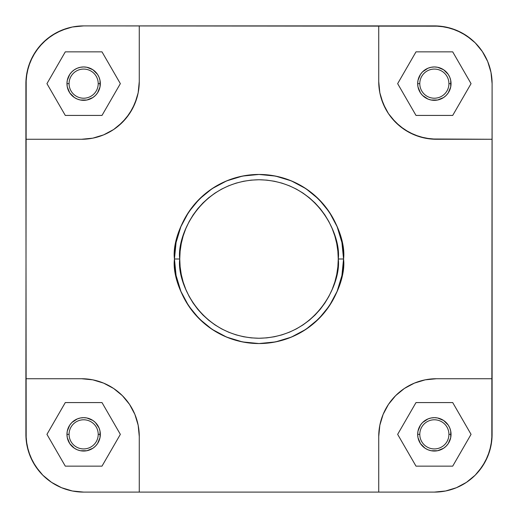 <?xml version="1.0" encoding="UTF-8"?>
<svg xmlns="http://www.w3.org/2000/svg" width="518" height="518" viewBox="0 0 518 518"><rect width="100%" height="100%" fill="white"/><g stroke="black" fill="none" stroke-linecap="round" stroke-linejoin="round"><path stroke-width="0.78" d="M419.787 83.644A14.569 14.569 0 0 0 434.356 98.213A14.569 14.569 0 0 0 448.925 83.644L451.042 83.644A16.686 16.686 0 0 1 434.356 100.33A16.686 16.686 0 0 1 417.67 83.644L419.787 83.644A14.569 14.569 0 0 1 434.356 69.075A14.569 14.569 0 0 1 448.925 83.644A14.569 14.569 0 0 1 434.356 98.213A14.569 14.569 0 0 1 419.787 83.644L417.67 83.644L417.987 80.387L420.48 74.372L422.552 71.847L427.972 68.227L431.099 67.275L434.356 66.958L437.613 67.275L443.628 69.768L448.232 74.372L449.773 77.26L450.725 80.387L450.725 86.901L448.232 92.916L446.153 95.448L443.628 97.52L437.613 100.013L431.099 100.013L427.972 99.061L422.552 95.448L420.48 92.916L417.987 86.901L417.67 83.644A16.686 16.686 0 0 1 434.356 66.958A16.686 16.686 0 0 1 451.042 83.644L448.925 83.644A14.569 14.569 0 0 0 434.356 69.075A14.569 14.569 0 0 0 419.787 83.644M69.075 434.356A14.569 14.569 0 0 0 83.644 448.925A14.569 14.569 0 0 0 98.213 434.356L100.33 434.356A16.686 16.686 0 0 1 83.644 451.042A16.686 16.686 0 0 1 66.958 434.356L69.075 434.356A14.569 14.569 0 0 1 83.644 419.787A14.569 14.569 0 0 1 98.213 434.356A14.569 14.569 0 0 1 83.644 448.925A14.569 14.569 0 0 1 69.075 434.356L66.958 434.356L67.275 431.099L69.768 425.084L71.847 422.552L77.26 418.939L80.387 417.987L83.644 417.67L86.901 417.987L92.916 420.48L95.448 422.552L99.061 427.972L100.013 431.099L100.013 437.613L97.52 443.628L95.448 446.153L92.916 448.232L86.901 450.725L80.387 450.725L77.26 449.773L74.372 448.232L69.768 443.628L67.275 437.613L66.958 434.356A16.686 16.686 0 0 1 83.644 417.67A16.686 16.686 0 0 1 100.33 434.356L98.213 434.356A14.569 14.569 0 0 0 83.644 419.787A14.569 14.569 0 0 0 69.075 434.356M419.787 434.356A14.569 14.569 0 0 0 434.356 448.925A14.569 14.569 0 0 0 448.925 434.356L451.042 434.356A16.686 16.686 0 0 1 434.356 451.042A16.686 16.686 0 0 1 417.67 434.356L419.787 434.356A14.569 14.569 0 0 1 434.356 419.787A14.569 14.569 0 0 1 448.925 434.356A14.569 14.569 0 0 1 434.356 448.925A14.569 14.569 0 0 1 419.787 434.356L417.67 434.356L417.987 431.099L420.48 425.084L422.552 422.552L427.972 418.939L431.099 417.987L434.356 417.67L437.613 417.987L443.628 420.48L448.232 425.084L449.773 427.972L450.725 431.099L450.725 437.613L448.232 443.628L446.153 446.153L443.628 448.232L437.613 450.725L431.099 450.725L427.972 449.773L425.084 448.232L420.48 443.628L417.987 437.613L417.67 434.356A16.686 16.686 0 0 1 434.356 417.67A16.686 16.686 0 0 1 451.042 434.356L448.925 434.356A14.569 14.569 0 0 0 434.356 419.787A14.569 14.569 0 0 0 419.787 434.356M69.075 83.644A14.569 14.569 0 0 0 83.644 98.213A14.569 14.569 0 0 0 98.213 83.644L100.33 83.644A16.686 16.686 0 0 1 83.644 100.33A16.686 16.686 0 0 1 66.958 83.644L69.075 83.644A14.569 14.569 0 0 1 83.644 69.075A14.569 14.569 0 0 1 98.213 83.644A14.569 14.569 0 0 1 83.644 98.213A14.569 14.569 0 0 1 69.075 83.644L66.958 83.644L67.275 80.387L69.768 74.372L71.847 71.847L74.372 69.768L77.26 68.227L80.387 67.275L83.644 66.958L86.901 67.275L92.916 69.768L97.52 74.372L99.061 77.26L100.013 80.387L100.013 86.901L97.52 92.916L95.448 95.448L92.916 97.52L86.901 100.013L80.387 100.013L77.26 99.061L74.372 97.52L69.768 92.916L67.275 86.901L66.958 83.644A16.686 16.686 0 0 1 83.644 66.958A16.686 16.686 0 0 1 100.33 83.644L98.213 83.644A14.569 14.569 0 0 0 83.644 69.075A14.569 14.569 0 0 0 69.075 83.644M179.746 259C176.56 235.819 200.336 180.827 259 179.746C317.663 180.827 341.44 235.819 338.254 259L343.551 259C346.95 234.266 321.581 175.602 259 174.449C196.419 175.602 171.05 234.266 174.449 259L179.746 259L180.128 251.23L181.268 243.538L183.158 235.994L185.781 228.671L189.102 221.639L193.104 214.97L197.734 208.722L202.959 202.959L208.722 197.734L214.97 193.104L221.639 189.102L228.671 185.781L235.994 183.158L243.538 181.268L251.23 180.128L259 179.746L266.77 180.128L274.462 181.268L282.006 183.158L289.329 185.781L296.361 189.102L303.03 193.104L309.278 197.734L315.041 202.959L320.266 208.722L324.896 214.97L328.898 221.639L332.219 228.671L334.842 235.994L336.732 243.538L337.872 251.23L338.254 259L337.872 266.77L336.732 274.462L334.842 282.006L332.219 289.329L328.898 296.361L324.896 303.03L320.266 309.278L315.041 315.041L309.278 320.266L303.03 324.896L296.361 328.898L289.329 332.219L282.006 334.842L274.462 336.732L266.77 337.872L259 338.254L251.23 337.872L243.538 336.732L235.994 334.842L228.671 332.219L221.639 328.898L214.97 324.896L208.722 320.266L202.959 315.041L197.734 309.278L193.104 303.03L189.102 296.361L185.781 289.329L183.158 282.006L181.268 274.462L180.128 266.77L179.746 259L174.449 259A84.551 84.551 0 0 1 259 174.449A84.551 84.551 0 0 1 343.551 259L341.925 242.502L337.114 226.644L329.299 212.024L318.79 199.21L305.976 188.701L291.356 180.886L275.498 176.075L259 174.449L242.502 176.075L226.644 180.886L212.024 188.701L199.21 199.21L188.701 212.024L180.886 226.644L176.075 242.502L174.449 259L176.075 275.498L180.886 291.356L188.701 305.976L199.21 318.79L212.024 329.299L226.644 337.114L242.502 341.925L259 343.551L275.498 341.925L291.356 337.114L305.976 329.299L318.79 318.79L329.299 305.976L337.114 291.356L341.925 275.498L343.551 259A84.551 84.551 0 0 1 259 343.551A84.551 84.551 0 0 1 174.449 259C171.05 283.734 196.419 342.398 259 343.551C321.581 342.398 346.95 283.734 343.551 259L338.254 259C341.44 282.18 317.663 337.173 259 338.254C200.336 337.173 176.56 282.18 179.746 259M25.9 434.356L27.007 445.622L30.297 456.455L35.632 466.433L42.813 475.187L51.567 482.368L61.545 487.703L72.378 490.993L83.644 492.1A57.744 57.744 0 0 1 25.9 434.356L25.9 378.729L81.527 378.729L92.793 379.836L103.626 383.126L113.61 388.461L122.358 395.642L129.539 404.39L134.874 414.374L138.164 425.207L139.271 436.473L138.164 425.207L134.874 414.374L129.539 404.39L122.358 395.642L113.61 388.461L103.626 383.126L92.793 379.836L81.527 378.729L25.9 378.729L26.178 77.985L28.386 66.88L32.718 56.423L39.005 47.015L47.015 39.005L56.423 32.718L66.88 28.386L72.378 27.007L83.644 25.9L440.015 26.178L451.12 28.386L461.577 32.718L470.985 39.005L475.187 42.813L482.368 51.567L487.703 61.545L490.993 72.378L492.1 83.644L491.822 440.015L489.614 451.12L485.282 461.577L478.995 470.985L475.187 475.187L466.433 482.368L456.455 487.703L445.622 490.993L434.356 492.1L83.644 492.1L72.378 490.993L61.545 487.703L51.567 482.368L42.813 475.187L39.005 470.985L32.718 461.577L28.386 451.12L26.178 440.015L25.9 139.271L81.527 139.271L92.793 138.164L81.527 139.271L25.9 139.271L25.9 83.644A57.744 57.744 0 0 1 83.644 25.9L72.378 27.007L61.545 30.297L51.567 35.632L42.813 42.813L35.632 51.567L30.297 61.545L27.007 72.378L25.9 83.644L27.007 72.378L30.297 61.545M434.356 492.1L445.622 490.993L456.455 487.703L466.433 482.368L475.187 475.187L482.368 466.433L487.703 456.455L490.993 445.622L492.1 434.356A57.744 57.744 0 0 1 434.356 492.1L378.729 492.1L378.729 436.473L379.836 425.207L383.126 414.374L388.461 404.39L395.642 395.642L404.39 388.461L414.374 383.126L425.207 379.836L436.473 378.729L425.207 379.836L414.374 383.126L404.39 388.461L395.642 395.642L388.461 404.39L383.126 414.374L379.836 425.207L378.729 436.473L378.729 492.1L139.271 492.1L139.271 436.473L139.271 492.1L83.644 492.1L72.378 490.993L61.545 487.703M487.703 456.455L490.993 445.622L492.1 434.356L492.1 139.271L430.814 138.992L419.709 136.784L409.252 132.453L399.838 126.165L391.835 118.162L388.461 113.61L385.547 108.748L381.216 98.291L379.836 92.793L378.729 81.527L379.836 92.793L383.126 103.626L388.461 113.61L395.642 122.358L404.39 129.539L414.374 134.874L425.207 138.164L436.473 139.271L492.1 139.271L492.1 83.644L490.993 72.378L487.703 61.545L482.368 51.567L475.187 42.813L466.433 35.632L456.455 30.297L445.622 27.007L434.356 25.9L378.729 25.9L378.729 81.527L378.729 25.9L83.644 25.9M139.271 81.527L138.164 92.793L136.784 98.291L132.453 108.748L126.165 118.162L118.162 126.165L113.61 129.539L103.626 134.874L92.793 138.164L103.626 134.874L113.61 129.539L122.358 122.358L129.539 113.61L134.874 103.626L138.164 92.793L139.271 81.527L139.271 25.9L139.271 81.527A57.744 57.744 0 0 1 81.527 139.271M492.1 378.729L436.473 378.729L492.1 378.729M456.455 30.297L445.622 27.007L434.356 25.9A57.744 57.744 0 0 1 492.1 83.644L492.1 83.644M436.473 139.271A57.744 57.744 0 0 1 378.729 81.527M378.729 436.473A57.744 57.744 0 0 1 436.473 378.729M81.527 378.729A57.744 57.744 0 0 1 139.271 436.473M120.351 83.644L101.994 51.858L65.294 51.858L46.944 83.644L65.294 115.43L101.994 115.43L120.351 83.644L101.994 51.858L65.294 51.858L46.944 83.644L65.294 115.43L101.994 115.43L120.351 83.644M452.706 115.43L471.056 83.644L452.706 51.858L416.006 51.858L397.649 83.644L416.006 115.43L452.706 115.43L471.056 83.644L452.706 51.858L416.006 51.858L397.649 83.644L416.006 115.43L452.706 115.43M471.056 434.356L452.706 402.57L416.006 402.57L397.649 434.356L416.006 466.142L452.706 466.142L471.056 434.356L452.706 402.57L416.006 402.57L397.649 434.356L416.006 466.142L452.706 466.142L471.056 434.356M101.994 466.142L120.351 434.356L101.994 402.57L65.294 402.57L46.944 434.356L65.294 466.142L101.994 466.142L120.351 434.356L101.994 402.57L65.294 402.57L46.944 434.356L65.294 466.142L101.994 466.142M475.187 475.187L466.472 482.342M42.813 475.187L35.658 466.472M42.813 42.813L51.528 35.658M475.187 42.813L482.342 51.528M35.632 466.433L30.297 456.455L27.007 445.622M51.567 35.632L61.545 30.297L72.378 27.007M482.368 51.567L487.703 61.545L490.993 72.378M466.433 482.368L456.455 487.703L445.622 490.993"/></g></svg>
